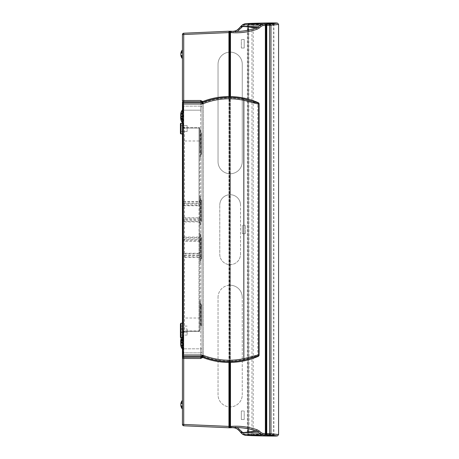 <?xml version="1.0" encoding="UTF-8"?>
<svg xmlns="http://www.w3.org/2000/svg" width="459" height="459" viewBox="0 0 459 459"><rect width="100%" height="100%" fill="white"/><g stroke="black" fill="none" stroke-linecap="round" stroke-linejoin="round"><path stroke-width="0.34" stroke-dasharray="2.29 1.72" d="M242.673 434.329L243.574 433.336L245.284 434.036L245.226 435.384M241.113 432.9L241.474 432.504M182.441 358.456L182.441 424.432L183.784 424.432L183.784 34.568L182.441 34.568L182.441 100.544M199.665 128.738A0.671 0.671 -0 0 0 198.994 128.067L198.994 127.47L184.461 127.47L184.461 128.067L198.994 128.067L198.994 140.982L183.784 140.982L183.784 126.799L183.514 128.141L184.461 127.504L183.784 126.799A0.671 0.671 180 0 0 184.461 127.47L198.994 127.47A0.671 0.671 180 0 1 199.665 128.141L199.665 330.859L199.665 317.806L200.204 317.72L200.204 313.107L199.665 313.021L199.665 300.674L199.665 330.153L199.665 258.704L198.994 257.396L182.441 257.396L182.441 352.38L183.784 352.38L183.514 330.859L198.994 330.859L198.994 256.914L183.112 256.914L183.112 353.878L183.514 353.878L183.112 353.878A0.671 0.671 -0 0 0 182.441 354.555L182.441 354.555A0.671 0.671 0 0 1 183.112 353.878L183.112 348.811L182.441 348.811L182.441 109.867L182.441 349.133A7.401 7.401 -0 0 0 183.784 350.372L183.784 345.392L183.784 345.943L180.944 345.943L183.784 350.257M180.421 323.853L180.421 332.201L183.112 332.201L183.112 338.019L183.112 323.182L183.112 332.201L183.784 332.201L183.784 338.69L183.784 322.511L183.784 332.138A0.671 0.643 0 0 1 184.461 331.496L183.514 330.859L183.514 353.878L182.441 354.555L182.441 348.811L182.441 355.662M241.474 26.496L241.113 26.1M242.673 24.671L243.574 25.664L242.702 26.467M243.574 25.664L245.284 24.964L245.226 23.616M182.441 104.009L182.441 103.338M182.441 56.084L182.441 52.481L182.441 56.084L181.121 56.084L182.441 58.505L182.441 56.084L181.121 56.084L181.11 55.533L182.441 58.649L182.441 56.084L182.441 58.649L182.441 56.084L181.116 56.084L182.441 58.517M182.441 52.481L182.441 50.037L182.441 53.032L182.441 52.481L181.11 52.481L181.104 53.032L182.441 49.905L182.441 52.481L182.441 50.048L181.098 53.032L182.441 53.032M182.441 403.467L182.441 400.351L181.098 403.467L182.441 400.351L181.11 403.467L182.441 403.467L182.441 409.095L181.116 406.519L182.441 406.519L182.441 409.095L181.104 405.968L182.441 405.968L182.441 400.495L182.441 403.467L181.11 403.467L182.441 403.467L181.11 403.467L182.441 403.467L181.11 403.467L182.441 403.467L182.441 400.483M182.441 408.963L182.441 405.968L182.441 408.952L181.104 405.968L182.441 405.968L181.104 405.968L181.11 406.519L182.441 406.519L182.441 405.968L181.104 405.968L182.441 405.968M182.441 104.818A1.348 1.343 -0 0 0 183.784 106.161L200.732 106.161L200.709 101.755M183.784 349.213L183.784 110.189L183.784 348.811L200.732 348.811L200.732 101.829L202.08 103.172L203.348 103.172L202.78 101.519L203.348 102.77L202.62 103.126L201.817 101.778M182.441 348.811L183.112 348.811L183.112 352.839L200.732 352.839A1.348 1.343 180 0 0 202.08 351.496L202.241 355.903L201.059 357.245L183.112 357.245A0.671 0.671 0 0 1 182.441 356.574L182.441 348.811L183.784 348.811L183.784 352.839L200.732 352.839A1.348 1.343 180 0 0 202.08 351.496L202.08 103.172L202.08 107.504L202.08 103.172L202.62 103.126M182.441 350.154A0.671 0.671 0 0 1 183.112 349.483L183.514 349.483L183.514 348.811L183.112 348.811L200.732 348.811L200.732 357.171L200.732 348.811L202.08 348.811L202.08 351.496L202.08 229.5L202.08 355.828L200.732 357.171A1.348 1.343 180 0 0 202.08 355.828L203.348 355.828L203.348 103.172M182.441 354.182A1.348 1.343 180 0 1 183.784 352.839L183.784 357.113L200.709 357.245M182.441 113.057L183.784 113.057L183.784 116.116L183.784 108.628A7.401 7.401 0 0 0 182.441 109.867L182.441 110.189L200.732 110.189L200.732 348.811L202.08 348.811L202.08 107.504L202.08 110.189L183.112 110.189L183.514 110.189L183.514 109.517L183.784 109.787L183.784 105.392L183.784 126.862A0.671 0.643 0 0 0 184.461 127.504M180.823 54.019L180.823 54.535L180.823 54.019M182.441 55.533L181.098 55.533L182.441 55.533L181.11 55.533L182.441 55.533L181.11 55.533L181.116 56.084M180.823 404.465L180.823 404.981L180.823 404.465M182.441 50.037L181.11 52.481M242.306 233.7L242.306 225.254L242.306 233.7L245.439 233.7L242.306 233.7M245.439 225.254L242.306 225.254L245.439 225.254L245.439 233.7L245.439 225.254M241.342 410.971L244.194 410.971L241.342 410.971L241.342 419.526L241.342 410.971M244.194 419.526L244.194 410.971L244.194 419.526L241.342 419.526L244.194 419.526M241.342 48.029L241.342 39.474L241.342 48.029L244.194 48.029L241.342 48.029M244.194 39.474L241.342 39.474L244.194 39.474L244.194 48.029L244.194 39.474M240.505 254.292L240.505 205.058L240.505 254.292A10.356 10.356 0 0 1 230.148 264.648A10.356 10.356 0 0 1 219.786 254.292L219.786 205.058L219.786 254.292A10.356 10.356 0 0 0 230.481 264.642A10.356 10.356 0 0 0 240.505 254.292M219.786 205.058A10.356 10.356 0 0 1 230.148 194.702A10.356 10.356 0 0 1 240.505 205.058A10.356 10.356 0 0 0 230.481 194.708L230.481 173.749A12.112 12.112 0 0 1 218.036 161.643L218.036 64.243A12.112 12.112 0 0 1 230.148 52.131A12.112 12.112 0 0 1 242.26 64.243L242.26 161.643A12.112 12.112 0 0 1 230.148 173.754A12.112 12.112 0 0 1 218.036 161.643L218.036 64.243A12.112 12.112 0 0 1 230.481 52.137A12.112 12.112 0 0 1 242.26 64.243L242.26 161.643A12.112 12.112 0 0 1 230.481 173.749L230.481 194.708A10.356 10.356 0 0 0 229.948 194.702L229.948 173.754L229.948 194.702A10.356 10.356 0 0 0 219.786 205.058M242.26 394.757L242.26 297.357L242.26 394.757A12.112 12.112 0 0 1 230.148 406.869A12.112 12.112 0 0 1 218.036 394.757L218.036 297.357L218.036 394.757A12.112 12.112 0 0 0 230.481 406.863A12.112 12.112 0 0 0 242.26 394.757M218.036 297.357A12.112 12.112 0 0 1 230.148 285.246A12.112 12.112 0 0 1 242.26 297.357A12.112 12.112 0 0 0 230.481 285.251L230.481 264.642L230.481 285.251A12.112 12.112 0 0 0 229.948 285.246L229.948 264.642L229.948 285.246A12.112 12.112 0 0 0 218.036 297.357M228.949 427.759L229.948 427.799L229.948 31.201M229.948 362.415L229.948 96.585M228.949 31.241L229.454 31.218M230.481 31.195L230.481 31.596M230.481 427.805L230.481 406.863L230.481 426.463L229.948 426.463M230.481 427.404L230.481 32.537A5.382 5.382 0 0 1 231.181 32.606L231.399 31.281M230.481 32.537L230.481 52.137L230.481 32.537L229.948 32.537M230.481 362.409L230.481 96.591M247.998 27.201L247.998 24.872L247.367 24.872L247.619 23.512M266.111 434.214L273.868 435.052L267.413 435.212L248.262 434.811L247.998 434.128L245.284 434.036M266.145 24.763L273.868 23.948L248.262 24.189L247.608 23.512M248.262 434.811L247.608 435.488L247.367 434.128L247.367 24.872L245.284 24.964M247.998 24.872L248.262 24.189M180.421 329L180.421 332.201L181.093 332.201L180.421 332.201L180.421 335.764L180.421 325.431L180.421 329L181.093 329L180.421 329L181.093 329L181.093 326.102L181.093 332.201L181.093 329L182.441 329M182.441 332.201L183.784 332.201L183.784 140.982M182.441 108.846A0.671 0.671 -0 0 0 183.112 109.517L183.112 105.122A0.671 0.671 180 0 1 182.441 104.451A0.671 0.671 180 0 0 183.112 105.122L183.784 105.386L183.514 109.517L183.112 109.517L183.112 229.5L183.112 110.189L182.441 110.189L182.441 122.76A7.401 7.401 0 0 0 183.784 123.999L183.784 118.841L183.784 119.392L181.862 119.392M183.198 101.755A1.348 1.343 -0 0 0 183.784 101.887L183.784 109.787M183.784 353.614L183.784 352.38M182.441 123.213L183.112 123.213L183.112 133.919L183.112 123.213A0.671 0.671 0 0 0 183.784 122.542L183.784 134.59L183.784 122.542A0.671 0.671 0 0 1 183.112 123.213A0.671 0.671 0 0 0 183.784 122.542A0.671 0.671 0 0 1 183.112 123.213L182.441 123.213L182.441 133.919L183.112 133.919A0.671 0.671 0 0 1 183.784 134.59A0.671 0.671 0 0 0 183.112 133.919L181.093 133.919A0.671 0.671 0 0 1 180.421 133.242L180.421 123.89M182.441 342.884L183.784 342.884L183.784 345.392L183.784 342.339L183.784 342.884L180.886 342.884L180.88 342.339L183.784 337.704L182.441 338.926M183.784 350.372L183.784 345.943L182.441 345.943M182.441 120.172A7.401 7.401 0 0 0 183.784 121.411L183.784 116.116L183.784 121.296L180.88 116.661L180.886 116.116L182.441 116.116M183.784 108.628L182.441 109.965M182.441 113.608L180.932 113.608L180.944 113.057L183.784 113.057L183.784 108.703M180.909 340.159L183.784 340.159L183.784 343.217L183.784 339.608L183.784 340.159L180.909 340.159L183.784 335.001L181.385 338.019M180.748 342.684A7.401 7.401 -0 0 0 183.784 347.784L183.784 343.217L180.921 343.217L183.784 347.664L183.784 343.217L180.886 343.217L180.863 342.666L183.784 342.666L180.915 342.666L180.921 343.217M183.784 123.999L183.784 119.392L180.909 119.392L180.909 118.841L183.784 118.841L183.784 115.783L183.784 118.841L180.909 118.841M180.915 116.334L183.784 116.334L180.915 116.334L180.921 115.783L183.784 115.783L183.784 111.216L180.886 115.783L183.784 115.783L183.784 111.285M182.441 345.392L180.932 345.392L180.944 345.943M183.784 350.297L182.441 349.035M182.441 338.828A7.401 7.401 0 0 1 183.784 337.589M180.691 344.353L180.691 343.607M183.784 121.337L182.441 120.074M183.784 108.743L180.944 113.057M180.691 114.647L180.691 115.393M183.784 347.715L180.886 343.217M181.328 338.019A7.401 7.401 0 0 1 183.784 335.001M180.691 341.766L180.691 341.02M183.784 123.924L182.441 122.668M180.748 116.316A7.401 7.401 0 0 1 183.784 111.216M180.863 116.334L183.784 116.334L180.863 116.334L180.886 115.783M183.784 111.336L180.921 115.783M180.691 117.234L180.691 117.98M183.784 123.878L180.909 119.392M181.093 338.019L181.093 332.201L187.152 332.201L181.093 332.201L181.093 335.093L181.093 329L187.152 329L187.152 335.093L187.152 329L181.093 329L181.093 323.182M182.441 105.277A0.671 0.671 180 0 0 183.112 105.949L183.112 105.122L183.514 105.122L183.514 128.141L199.665 128.141L199.665 200.296L198.994 202.086L183.112 202.086A0.671 0.482 180 0 1 182.441 201.604L183.112 201.604L183.112 203.377A0.671 0.482 180 0 1 182.441 202.895M199.665 258.704L199.665 255.324L198.994 255.043L183.112 255.043L183.112 253.758A0.671 0.482 0 0 1 182.441 253.276L182.441 241.199L183.112 241.199L183.112 253.758L198.994 253.758A0.671 0.482 -0 0 1 199.665 254.24L199.665 252.846M182.441 354.555L182.441 352.38M200.204 141.28L200.204 145.893L199.665 145.979L199.665 128.847L199.665 141.194L200.204 141.28L200.204 129.386L200.204 145.893M199.665 201.18L199.665 203.664L183.112 203.377L183.112 218.283A0.671 0.482 0 0 1 182.441 217.801L198.994 217.801L199.665 216.487L199.665 213.309L200.204 213.217L200.204 196.71L200.204 213.217M182.441 102.426L182.441 106.832A0.671 0.671 -0 0 1 183.112 106.161L183.112 101.755A0.671 0.671 -0 0 0 182.441 102.426M182.441 109.867L182.441 229.5M182.441 239.908A0.671 0.482 180 0 1 183.112 239.426L183.112 240.717A0.671 0.482 180 0 0 182.441 241.199L182.441 217.801M182.441 254.561L182.441 253.276L199.665 253.276L199.665 251.962L198.994 253.276L198.994 255.623L183.112 255.623L183.112 255.043A0.671 0.482 180 0 1 182.441 254.561L182.441 256.105A0.671 0.482 180 0 1 183.112 255.623L183.112 256.914A0.671 0.482 180 0 0 182.441 257.396L182.441 256.105M180.421 124.997A0.671 0.671 0 0 0 181.093 125.674A0.671 0.671 0 0 1 180.421 124.997A0.671 0.671 180 0 0 181.093 125.674L180.421 124.997L180.421 132.135A0.671 0.671 0 0 1 181.093 131.458L181.093 125.674L187.152 125.674L181.093 125.674L181.093 131.458A0.671 0.671 180 0 0 180.421 132.135M199.665 223.235L199.665 220.957A0.671 0.482 0 0 1 198.994 221.439L199.665 223.235L199.665 253.052M199.665 242.513L198.994 241.199L198.994 253.276M200.204 245.783L200.204 250.396L199.665 250.482L199.665 233.35L199.665 245.691L200.204 245.783L200.204 233.889L200.204 250.396M199.665 221.921L198.994 221.921L198.994 237.079L199.665 235.765L199.665 237.079L198.994 237.079L198.994 237.561A0.671 0.482 0 0 1 199.665 238.043M199.665 202.568A0.671 0.482 0 0 0 198.994 202.086L198.994 203.957L199.665 203.664L199.665 205.724L198.994 205.724L199.665 207.038L199.665 225.65L199.665 196.171L199.665 208.518L200.204 208.604M199.665 205.724L199.665 207.038M199.665 204.76L198.994 205.242L198.994 217.801L199.665 217.801L199.665 219.861L183.112 219.574L183.112 218.283L198.994 218.283A0.671 0.482 0 0 1 199.665 218.765M182.441 204.439A0.671 0.482 180 0 1 183.112 203.957L198.994 203.957L198.994 205.242L183.112 205.242A0.671 0.482 180 0 0 182.441 205.724L198.994 205.724M198.994 221.921L183.112 221.921L183.112 221.439A0.671 0.482 0 0 0 182.441 221.921L183.112 221.921L183.112 238.852A0.671 0.482 180 0 1 182.441 238.37M199.665 240.235L198.994 240.717L198.994 239.426L183.112 239.426L183.112 238.852L198.994 238.852L199.665 239.139L198.994 239.426L198.994 237.561L183.112 237.561A0.671 0.482 180 0 1 182.441 237.079L198.994 237.079M187.152 125.674L187.152 131.458L181.093 131.458L187.152 131.458L187.152 125.674L181.093 125.674M200.732 357.171L201.168 357.245C201.421 356.574 200.732 358.657 202.241 355.903L203.348 356.23L202.78 357.481L203.348 355.828M201.817 357.222L202.62 355.874M182.441 110.189L183.112 110.189L183.112 106.161L200.732 106.161L200.732 110.189L202.08 110.189L202.08 229.5L202.08 103.172A1.348 1.343 180 0 0 200.732 101.829L202.241 103.097A1.348 1.182 -96.1 0 0 201.059 101.755L183.112 101.755M202.316 357.303L203.119 356.052M202.316 101.697L203.119 102.948M258.291 102.678L257.7 103.906C248.646 99.959 239.185 97.968 229.311 97.928L229.236 362.421L229.184 97.928C220.274 97.928 211.656 99.546 203.348 102.77L203.348 356.23C211.656 359.454 220.274 361.072 229.184 361.072L229.311 361.072C239.185 361.032 248.646 359.041 257.7 355.094L259.094 355.094M258.291 356.322L257.7 355.094L257.7 103.906L259.094 103.906M199.665 254.24L199.665 255.347L198.994 255.623L198.994 256.914A0.671 0.482 0 0 0 199.665 256.432M199.665 220.957L199.665 219.861L198.994 220.148L198.994 217.801M200.336 301.213L200.204 317.72M200.336 329.614L199.665 330.153M200.336 196.71L200.336 225.111L200.336 196.71L199.665 196.171M200.336 225.111L199.665 225.65M200.336 262.29L200.336 233.889L200.336 262.29L199.665 262.829M200.336 233.889L199.665 233.35M200.336 157.787L200.336 129.386L200.336 157.787L199.665 158.326M200.336 129.386L199.665 128.847M200.336 154.798L200.336 132.37L200.336 154.798A0.539 0.539 0 0 1 200.876 154.258L200.876 132.909L200.876 154.258L201.685 154.258L201.685 132.909L200.876 132.909A0.539 0.539 0 0 1 200.336 132.37M200.336 259.301L200.336 236.873L200.336 259.301A0.539 0.539 0 0 1 200.876 258.761L200.876 237.412L200.876 258.761L201.685 258.761L201.685 237.412L200.876 237.412A0.539 0.539 0 0 1 200.336 236.873M200.336 199.699L200.336 222.127L200.336 199.699A0.539 0.539 0 0 0 200.876 200.239L200.876 221.588L200.876 200.239L201.685 200.239L201.685 221.588L200.876 221.588A0.539 0.539 0 0 0 200.336 222.127M200.336 304.202L200.336 326.63L200.336 304.202A0.539 0.539 0 0 0 200.876 304.742L200.876 326.091L200.876 304.742L201.685 304.742L201.685 326.091L200.876 326.091A0.539 0.539 0 0 0 200.336 326.63M201.685 132.909L201.685 154.258M201.685 134.045L201.685 153.122L201.685 134.045L200.336 134.826A1.348 1.348 0 0 0 199.665 135.99L199.665 151.183L199.665 135.99M201.685 221.588L201.685 200.239M201.685 220.452L201.685 201.375L201.685 220.452L200.336 219.672A1.348 1.348 0 0 1 199.665 218.507L199.665 203.314L199.665 218.507M201.685 326.091L201.685 304.742M201.685 324.955L201.685 305.878L201.685 324.955L200.336 324.174A1.348 1.348 0 0 1 199.665 323.01L199.665 307.817L199.665 323.01M201.685 237.412L201.685 258.761M201.685 238.548L201.685 257.625L201.685 238.548L200.336 239.328A1.348 1.348 0 0 0 199.665 240.493L199.665 255.686L199.665 240.493M201.685 153.122L200.336 152.348L200.336 134.826L200.336 152.348A1.348 1.348 0 0 1 199.665 151.183M201.685 201.375L200.336 202.149L200.336 219.672L200.336 202.149A1.348 1.348 0 0 0 199.665 203.314M201.685 257.625L200.336 256.851L200.336 239.328L200.336 256.851A1.348 1.348 0 0 1 199.665 255.686M201.685 305.878L200.336 306.652L200.336 324.174L200.336 306.652A1.348 1.348 0 0 0 199.665 307.817M251.905 23.329L251.962 24.671L248.812 24.809L249.048 23.455L248.141 24.809L248.812 24.809L249.048 435.545L248.451 434.874L273.868 435.109L266.214 434.3L266.845 434.971M248.187 431.781L248.141 434.191L251.962 434.329L251.905 435.671M248.187 434.191L248.451 434.874M248.451 24.126L273.868 23.891L266.214 24.7L266.071 25.383M266.845 24.029L266.214 24.7M278.579 434.558L253.219 434.329L253.219 24.671L251.962 24.671L251.962 434.329L253.219 434.329A1.348 1.257 91.5 0 1 251.928 435.671M278.579 24.442L253.219 24.671A1.348 1.257 -91.5 0 0 251.951 23.329M242.702 432.533L243.574 433.336M231.399 427.719L231.181 426.394A5.382 5.382 0 0 1 230.481 426.463M237.171 427.398L231.181 426.394M231.181 32.606L237.171 31.602M183.726 425.78L183.784 424.432L229.948 426.451M229.948 32.549L183.784 34.568L183.726 33.22M183.755 357.245L183.784 357.113A1.348 1.343 180 0 0 183.198 357.245M228.932 362.421L228.932 96.579M229.563 362.421L229.563 96.579M183.755 101.755L200.732 101.829M200.732 106.161A1.348 1.343 180 0 1 202.08 107.504A1.348 1.343 180 0 0 200.732 106.161M182.441 402.916L181.116 402.916M182.441 406.519L181.11 406.519M247.998 434.128L247.998 431.799M247.998 428.878L247.998 30.122M183.784 329L183.112 329L183.784 329M182.441 353.723A0.671 0.671 180 0 1 183.112 353.051L183.784 352.782M183.784 110.189L183.784 348.811M183.784 106.218L183.112 105.949L183.112 106.62L183.784 106.62M184.461 331.496L183.784 332.201A0.671 0.671 0 0 1 184.461 331.53L184.461 128.067A0.671 0.671 180 0 1 183.784 127.395M199.665 140.982L198.994 140.982L198.994 318.018L183.784 318.018M199.665 318.018L198.994 318.018L198.994 330.933L184.461 330.933A0.671 0.671 180 0 0 183.784 331.605M199.665 330.262A0.671 0.671 0 0 1 198.994 330.933L198.994 331.53L184.461 331.53L198.994 331.53A0.671 0.671 180 0 0 199.665 330.859L198.994 330.859L198.994 331.53A0.671 0.671 0 0 0 199.665 330.859M183.112 133.919A0.671 0.671 0 0 1 183.784 134.59M180.88 342.339L182.441 342.339M182.441 116.661L180.88 116.661M180.909 339.608L181.862 339.608M183.112 348.811L183.112 229.5L183.112 348.811M199.665 128.141A0.671 0.671 0 0 0 198.994 127.47L198.994 201.604L183.112 201.604L183.112 106.62L182.441 106.62M181.093 123.213L181.093 133.919M198.994 257.396L199.665 257.396M199.665 201.381L198.994 201.604M182.441 220.63A0.671 0.482 180 0 1 183.112 220.148L183.112 219.574A0.671 0.482 180 0 1 182.441 219.092M183.112 221.439L183.112 220.148L198.994 220.148L198.994 221.439L183.112 221.439M199.665 241.199L183.112 241.199L183.112 240.717L198.994 240.717L198.994 241.199M183.112 357.245L183.112 352.839A0.671 0.671 0 0 1 182.441 352.168M200.204 313.107L200.204 301.213L199.665 300.674M248.187 24.809L248.187 27.219M248.187 30.082L248.187 428.918M273.621 435.585L273.621 23.415M183.784 322.511L183.112 323.182L182.441 323.182M183.784 338.69L183.112 338.019L182.441 338.019M187.152 326.102L181.093 326.102L180.421 325.431M187.152 335.093L181.093 335.093L180.421 335.764M182.441 104.445L183.784 105.386M249.048 23.455L248.141 24.809L248.141 434.191L249.048 435.545M274.241 435.694L273.868 435.109L273.868 23.891"/><path stroke-width="0.69" d="M241.474 432.504L242.019 431.913L241.738 431.615L240.694 432.458L242.668 434.329L245.226 435.384L262.772 434.793L260.224 433.738L258.526 432.183L241.767 432.745L256.633 431.041L258.274 431.953L259.232 430.961L261.177 432.745L260.224 433.738L242.673 434.329L245.226 435.384L247.608 435.488L245.226 435.384M257.046 429.75C248.25 426.847 239.644 425.728 231.238 426.394L231.399 427.719C232.77 427.432 236.46 426.962 240.694 432.458L241.113 432.906L241.767 432.745L240.694 432.458C238.428 428.987 235.335 427.409 231.399 427.719L231.399 427.719C239.426 427.071 247.837 428.178 256.633 431.041L257.046 429.75L259.232 430.961M229.563 96.579L229.454 31.218L229.948 31.201L183.726 33.22A1.348 1.348 0 0 0 182.441 34.568L182.441 100.544A1.348 1.343 -0 0 0 183.198 101.755M182.441 338.828A7.401 7.401 0 0 0 180.691 343.607L180.691 344.353A7.401 7.401 -0 0 0 182.441 349.133L182.441 424.432A1.348 1.348 0 0 0 183.726 425.78A1.348 1.348 0 0 1 182.441 424.432A1.348 1.348 0 0 0 183.726 425.78L229.948 427.799L229.948 362.415M201.059 357.245L183.112 357.245L183.112 356.333L201.817 356.333L201.817 357.222L201.059 357.245A1.348 1.348 0 0 0 201.14 357.245L183.112 357.245A0.671 0.671 180 0 1 182.441 356.574L182.441 358.456L183.709 358.456L183.709 424.432L229.563 426.434L229.454 427.782M237.171 31.602L241.738 27.385L240.694 26.542C235.553 32.6 233.12 31.321 231.399 31.281C235.329 31.591 238.428 30.013 240.694 26.542L241.113 26.094L256.633 27.959C247.837 30.822 239.426 31.929 231.405 31.281L230.481 31.195L231.399 31.281L231.238 32.606L230.481 32.537L230.481 31.229M241.738 27.385L242.019 27.087L241.113 26.1L242.668 24.671L245.226 23.616L262.772 24.207L260.224 25.262L261.177 26.255L259.232 28.039L257.046 29.25C248.25 32.153 239.644 33.272 231.238 32.606M241.52 432.504L258.526 432.183M241.52 26.496L258.274 27.047L260.224 25.262L242.673 24.671L240.694 26.542L241.767 26.255L258.526 26.817M273.621 23.415L270.965 23.111L247.608 23.512C273.948 22.812 279.898 23.007 265.457 24.086L262.772 24.207L262.881 25.549L266.008 25.44L266.145 24.763L265.457 24.086L265.371 25.44L265.371 433.56L265.457 434.914L266.145 434.237L266.008 433.56L262.881 433.451L262.772 434.793L265.457 434.914C279.898 435.993 273.948 436.188 247.608 435.488L247.608 435.488M229.948 96.585L229.948 32.549L228.932 32.589L228.949 31.241L183.726 33.22A1.348 1.348 0 0 0 182.441 34.568A1.348 1.348 0 0 1 183.726 33.22L183.709 100.544L182.441 100.544M259.232 28.039L258.274 27.047L256.633 27.959L257.046 29.25M200.709 101.755L200.658 100.487L183.709 100.544L183.755 101.755M200.732 357.171L200.658 358.513L183.709 358.456L183.755 357.245M180.823 54.535L180.823 54.019A6.059 6.059 0 0 1 182.441 49.905A6.059 6.059 0 0 0 180.823 54.019L180.823 54.535A6.059 6.059 0 0 0 182.441 58.649A6.059 6.059 0 0 1 180.823 54.535M182.441 55.533L181.098 55.533L182.441 58.517M182.441 50.037L181.098 53.032L182.441 53.032M180.823 404.981L180.823 404.465A6.059 6.059 0 0 1 182.441 400.351A6.059 6.059 0 0 0 180.823 404.465L180.823 404.981A6.059 6.059 0 0 0 182.441 409.095A6.059 6.059 0 0 1 180.823 404.981M182.441 405.968L181.098 405.968L182.441 408.963M182.441 400.483L181.116 402.916L182.441 402.916M182.441 403.467L181.098 403.467L181.116 402.916M230.481 96.591L230.481 31.596L229.948 31.596L229.948 31.201L229.948 32.549M231.238 426.394L230.481 426.463L230.481 427.805L231.399 427.719L230.481 427.771M182.441 424.432L183.709 424.432L183.726 425.78L228.949 427.759L228.932 362.421M229.948 427.799L229.948 427.404L230.481 427.404L229.948 427.404L230.481 427.404L230.481 362.409M245.226 23.616L247.608 23.512L245.226 23.616L242.668 24.671M180.421 329L180.421 323.853L181.093 323.182L181.093 329L180.421 329L180.421 337.342L180.421 332.201L181.093 332.201L181.093 329L182.441 329M180.846 342.884L182.441 342.884L180.846 342.884L182.441 338.926M180.932 345.392L182.441 345.392L180.892 345.392L182.441 349.035M182.441 342.884L180.886 342.884M182.441 345.392L180.903 345.392M180.846 116.116L182.441 116.116L180.846 116.116L180.852 116.661L182.441 116.661M182.441 120.074L180.852 116.661M182.441 217.801L182.441 109.867A7.401 7.401 0 0 0 180.691 114.647L180.691 115.393A7.401 7.401 0 0 0 182.441 120.172M182.441 109.965L180.921 113.057L182.441 113.057M180.932 113.608L182.441 113.608L180.892 113.608L180.921 113.057M182.441 113.608L180.903 113.608M182.441 116.116L180.886 116.116M181.385 338.019L180.857 340.159L181.54 340.159L180.875 340.159M181.328 338.019A7.401 7.401 0 0 0 180.691 341.02L180.691 341.766A7.401 7.401 -0 0 0 180.748 342.684M180.857 118.841L181.54 118.841L180.857 118.841L180.875 119.392L182.441 122.668M180.748 116.316A7.401 7.401 0 0 0 180.691 117.234L180.691 117.98A7.401 7.401 0 0 0 182.441 122.76L182.441 123.213L181.093 123.213A0.671 0.671 0 0 0 180.421 123.89A0.671 0.671 0 0 1 181.093 123.213A0.671 0.671 0 0 0 180.421 123.89L180.421 133.242A0.671 0.671 0 0 0 181.093 133.919L181.093 123.213A0.671 0.671 0 0 0 180.421 123.89M182.441 123.213L181.093 123.213M182.441 229.5L182.441 104.009L183.112 104.009L183.112 354.991L182.441 354.991L182.441 133.919L181.093 133.919A0.671 0.671 0 0 1 180.421 133.242M182.441 354.991L182.441 355.662A0.671 0.671 -0 0 0 183.112 356.333L183.112 354.991L201.811 354.985L201.817 356.333L202.316 356.425L202.333 357.309L201.88 357.217M182.441 102.426L182.441 103.338L183.112 102.667L183.112 101.755L182.441 102.426A0.671 0.671 0 0 1 183.112 101.755L201.197 101.76M182.441 106.832L182.441 109.867M180.421 132.135L180.421 124.997M200.658 358.513L202.78 357.486C211.289 360.785 220.108 362.432 229.236 362.421L229.236 362.421C220.108 362.432 211.289 360.785 202.78 357.481L201.203 357.24M258.285 356.322L258.291 356.322C249.025 360.367 239.346 362.398 229.242 362.421L229.236 362.421C239.346 362.398 249.025 360.367 258.291 356.322L257.826 356.058L258.635 354.824L243.838 358.703L243.838 100.297L258.635 104.176L259.094 103.906L259.094 355.094L258.635 354.824L258.635 104.176L257.826 102.942L244.119 98.978L243.838 100.297C229.816 97.423 216.137 98.599 202.809 103.82L201.811 104.015L201.817 102.667L183.112 102.667L183.112 104.009L201.811 104.015M202.809 355.18L202.316 356.425C215.896 361.749 229.833 362.949 244.119 360.022L243.838 358.703C229.816 361.577 216.137 360.401 202.809 355.18L201.811 354.985M202.809 103.82L202.316 102.575L201.817 102.667L201.817 101.778L202.316 101.697L202.316 102.575C215.896 97.251 229.833 96.051 244.119 98.978M200.658 100.487L202.78 101.514C211.289 98.215 220.108 96.568 229.236 96.579L229.242 96.579C220.108 96.568 211.289 98.215 202.78 101.519L201.14 101.755A1.348 1.348 0 0 0 201.065 101.755L201.88 101.783M257.826 356.058L244.119 360.022M257.826 102.942L258.291 102.678C249.025 98.633 239.346 96.602 229.242 96.579L229.236 96.579C239.346 96.602 249.025 98.633 258.291 102.678L258.285 102.678M202.327 101.697L202.78 101.514M274.241 435.694L269.582 435.092C283.823 436.165 277.93 436.36 251.905 435.671L249.048 435.545C275.285 436.245 281.218 436.05 266.845 434.971L266.759 433.617L270.959 433.744L269.582 435.092L269.582 23.908C283.823 22.835 277.93 22.64 251.905 23.329L248.898 23.478M251.905 435.671A1.348 1.348 0 0 0 251.928 435.671A1.348 1.257 91.5 0 1 251.905 435.671L248.898 435.522M266.214 434.3L266.071 25.383L266.759 25.383L266.822 24.029L274.241 23.306L273.868 23.891M266.822 24.029L266.071 25.383M251.905 23.329A1.348 1.257 -91.5 0 1 251.928 23.329A1.348 1.348 0 0 0 251.905 23.329L249.048 23.455C275.285 22.755 281.218 22.95 266.845 24.029L269.582 23.908L270.959 25.256L278.579 24.447L278.579 434.558L270.959 433.744L270.959 25.256L266.759 25.383L266.759 433.617L266.071 433.617M278.579 24.447L277.603 23.128L251.928 23.329A1.348 1.257 -91.5 0 1 251.951 23.329M242.019 431.913L242.702 432.533M241.738 431.615L237.171 427.398M242.702 26.467L242.019 27.087M262.881 433.451L261.177 432.745M228.932 96.579L228.932 32.589L182.441 34.568M183.198 357.245A1.348 1.343 180 0 0 182.441 358.456M262.881 25.549L261.177 26.255M229.948 426.451L229.563 426.434L229.563 362.421M182.441 56.084L181.116 56.084M182.441 52.481L181.11 52.481M182.441 406.519L181.11 406.519M230.481 426.463L229.948 426.463M230.481 32.537L229.948 32.537M230.481 31.596L229.948 31.596M266.008 433.56L266.008 25.44M247.998 431.799L247.998 428.878M247.998 30.122L247.998 27.201M182.441 332.201L181.093 332.201L181.093 338.019L180.421 337.342M182.441 342.339L180.852 342.339M182.441 345.943L180.921 345.943M181.862 339.608L180.875 339.608M181.862 119.392L180.875 119.392M201.059 101.755L183.112 101.755M259.094 355.094A1.348 1.348 0 0 1 258.291 356.322L259.094 355.094L259.094 103.906A1.348 1.348 0 0 0 258.291 102.678L259.094 103.906M248.187 27.219L248.187 30.082M248.187 428.918L248.187 431.781M241.113 432.906L242.668 434.329M273.621 435.585L270.965 435.889L247.619 435.488M182.441 323.182L181.093 323.182M182.441 338.019L181.093 338.019M183.112 357.245L182.441 356.574M202.78 357.486L202.327 357.303M266.059 25.383L266.059 433.617L266.822 434.971M278.579 434.553L277.603 435.872L251.928 435.671"/></g></svg>
